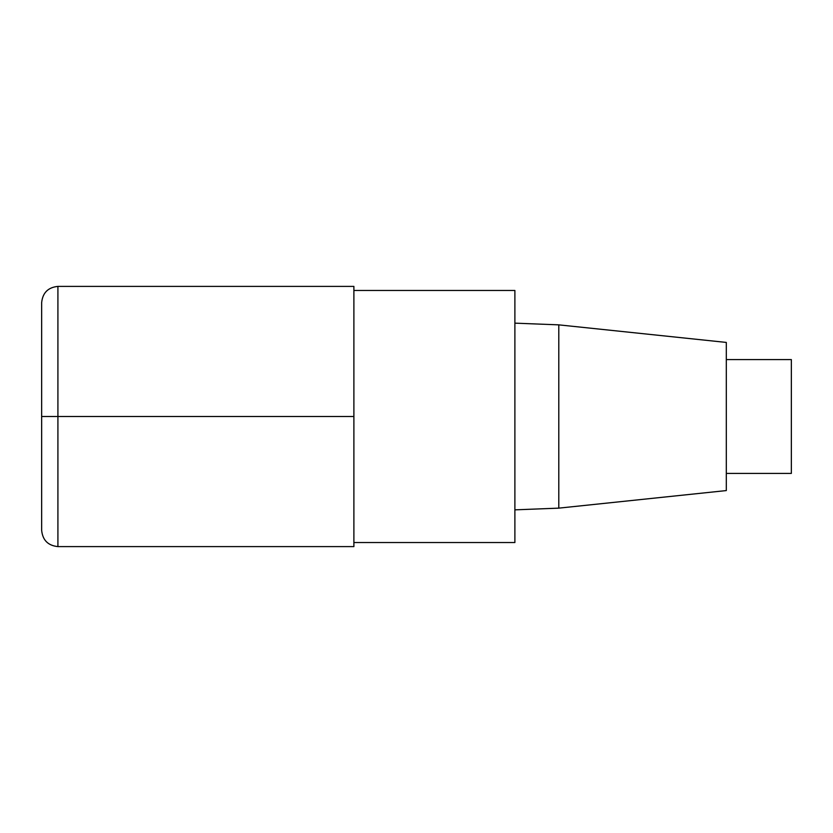 <?xml version="1.0" encoding="UTF-8"?>
<svg xmlns="http://www.w3.org/2000/svg" width="833" height="833" viewBox="0 0 833 833"><rect width="100%" height="100%" fill="white"/><g stroke="black" fill="none" stroke-linecap="round" stroke-linejoin="round"><path stroke-width="1.25" d="M353.89 542.533L514.888 542.533L514.888 290.467L353.89 290.467M558.797 324.86L558.797 508.14L726.303 490.575L726.303 342.425L558.797 324.86L514.888 323.152M726.303 473.415L791.35 473.415L791.35 359.585L726.303 359.585M57.914 546.604L353.89 546.604L353.89 286.396L57.914 286.396C48.054 287.385 42.639 292.81 41.65 302.66L41.65 530.34C42.639 540.19 48.054 545.615 57.914 546.604L57.914 286.396M353.89 416.5L41.65 416.5M558.797 508.14L514.888 509.848"/></g></svg>
